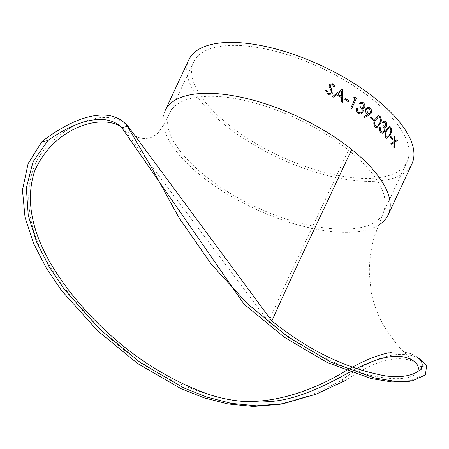 <?xml version="1.0" encoding="UTF-8"?>
<svg xmlns="http://www.w3.org/2000/svg" width="449" height="449" viewBox="0 0 449 449"><rect width="100%" height="100%" fill="white"/><g stroke="black" fill="none" stroke-linecap="round" stroke-linejoin="round"><path stroke-width="0.34" stroke-dasharray="2.25 1.68" d="M408.887 381.409L420.859 376.026L421.443 367.86M421.875 366.541L426.55 365.711M389.12 352.729C401.782 350.826 411.284 352.381 417.626 357.393M126.826 124.67C109.887 110.359 76.352 117.486 48.464 144.971C18.538 174.897 26.16 227.284 47.532 262.334C90.114 332.838 154.316 383.856 226.65 398.97M346.061 370.661L348.037 369.589M279.828 404.296L311.135 395.199L340.875 380.904A123.099 56.877 128.7 0 1 421.706 360.659M340.875 380.904L346.824 379.848A117.812 54.43 128.7 0 1 418.406 364.79A117.812 54.43 128.7 0 1 420.601 366.766M378.03 225.46A123.099 50.849 25 0 1 239.912 201.275A123.099 50.849 25 0 1 165.036 110.791M411.901 163.93A123.099 50.849 25 0 1 278.846 157.992A123.099 50.849 25 0 1 188.776 59.885M372.232 99.156A117.812 48.666 25 0 1 407.114 161.696A117.812 48.666 25 0 1 279.772 156.016A117.812 48.666 25 0 1 193.57 62.119A117.812 48.666 25 0 1 265.202 48.902A117.812 48.666 25 0 1 372.232 99.156M416.992 372.49C408.775 383.092 374.27 379.349 344.31 366.771C318.122 356.164 292.877 341.133 268.569 321.692L123.526 128.801L121.247 127.129M349.833 372.069L356.416 368.629M418.406 364.79L414.32 361.524C404.313 353.7 394.817 342.834 385.814 328.932C378.743 317.673 373.854 305.348 371.155 291.957L369.286 272.549C369.409 259.606 371.143 247.528 374.5 236.303L383.373 212.607C373.714 237.504 309.535 233.895 251.586 204.806C196.544 178.623 157.739 135.374 169.829 113.025L169.829 113.025C176.317 97.86 203.795 92.337 238.492 99.218C275.405 106.149 319.149 126.332 348.497 150.067C378.142 174.61 389.771 195.455 383.373 212.602L407.114 161.696M331.025 93.218L331.424 91.557L329.128 86.545L329.628 84.086M335.061 87.011L333.899 87.157L332.417 84.709L330.234 85.147M331.721 94.11L327.95 94.391L325.721 90.412M394.794 140.98L396.978 139.583A123.032 50.827 25 0 1 397 139.611M393.751 147.289L393.694 147.283A123.032 50.827 25 0 1 394.205 148.007M393.694 147.283L394.082 142.507M390.888 143.461L390.838 143.456A123.032 50.827 25 0 1 391.405 144.191M390.838 143.456L394.171 141.379L394.514 136.277A123.032 50.827 25 0 1 394.559 136.339M390.097 137.153L390.046 137.147A123.032 50.827 25 0 1 392.207 139.796M390.046 137.147L390.535 136.103A123.032 50.827 25 0 1 390.568 136.142M386.931 138.427L385.725 137.787C384.439 135.368 384.557 132.809 386.078 130.115L389.513 126.455M387.089 137.203L388.357 136.502L389.777 134.206C390.972 132.107 391.13 130.087 390.243 128.15L389.395 127.718M382.374 122.285L384.265 121.09M382.346 133.252L380.645 132.433C379.377 131.029 379.057 129.256 379.674 127.106A123.032 50.827 25 0 1 379.708 127.14M382.458 132.068L383.884 131.018C384.372 129.222 384.002 127.791 382.778 126.725L383.3 125.709M384.86 126.495L385.809 125.799L385.175 122.802L384.176 122.308M382.329 122.285A123.032 50.827 25 0 1 382.969 122.908M376.672 127.729L375.044 127.089C373.411 124.67 373.377 122.117 374.943 119.423L378.4 115.758M376.728 126.5L377.979 125.81L379.456 123.509C380.685 121.41 380.724 119.389 379.568 117.447L378.367 117.015M370.459 117.93L370.419 117.935A123.032 50.827 25 0 1 373.54 120.585M370.419 117.935L370.908 116.892A123.032 50.827 25 0 1 370.93 116.914M363.684 116.813L367.984 114.579L367.041 113.939C365.497 112.536 365.076 110.836 365.778 108.838L367.624 107.238M364.038 117.818L363.651 116.824M369.207 113.502L370.453 112.458L369.482 108.899L367.77 108.422M359.279 103.332L360.777 102.215M363.263 108.557L362.601 108.636M360.94 114.102L358.201 113.406C356.528 112.054 355.967 110.314 356.512 108.181A123.032 50.827 25 0 1 356.54 108.198M360.839 112.929L362.017 111.924C362.416 110.14 361.821 108.731 360.227 107.709L360.738 106.682M363.061 107.384L363.825 106.716L362.741 103.77L361.047 103.377M359.245 103.343A123.032 50.827 25 0 1 360.087 103.944M350.871 107.878L350.843 107.889A123.032 50.827 25 0 1 351.707 108.473L351.735 108.462M350.843 107.889L355.131 98.741M353.638 97.736L353.61 97.753A123.032 50.827 25 0 1 355.103 98.752M353.61 97.753L354.665 97.091A123.032 50.827 25 0 1 354.671 97.091M344.849 99.543L344.821 99.56A123.032 50.827 25 0 1 348.665 102.007M344.821 99.56L345.309 98.516A123.032 50.827 25 0 1 345.326 98.522M342.357 102.372L342.329 102.389A123.032 50.827 25 0 0 341.341 101.777L341.375 97.573M336.666 94.79L336.643 94.806A123.032 50.827 25 0 1 341.347 97.59M336.643 94.806L333.545 97.136M332.49 96.569L332.49 96.569A123.032 50.827 25 0 1 333.523 97.152M338.978 91.691L342.233 89.244M337.968 93.813L337.642 94.06M341.347 96.254L341.341 91.276M268.569 321.692C294.061 264.629 308.57 235.686 348.497 150.067M193.57 62.119L169.829 113.025C162.51 127.426 157.442 134.936 154.63 135.559C151.93 137.388 149.135 138.337 146.228 138.415C141.014 139.302 133.443 136.098 123.526 128.801L119.44 125.529"/><path stroke-width="0.67" d="M47.858 140.593L33.063 161.702L26.345 187.912L28.259 215.498L36.61 242.073L49.098 266.684L64.431 289.51L100.273 329.65L140.531 362.73L183.742 387.891L206.826 397.073L231.072 403.325L256.671 405.845L283.499 403.645L279.828 404.296L253.404 406.457L228.103 403.977L204.076 397.82L181.099 388.739L137.708 363.583L97.54 330.694L61.704 290.772L46.348 268.137L33.686 243.655L25.049 217.434L22.45 190.056L28.107 163.599L41.909 141.648L47.858 140.593A117.812 54.43 128.7 0 1 119.44 125.529A117.812 54.43 128.7 0 1 121.634 127.51L127.583 126.455L151.307 167.208L179.067 217.872L211.333 264.237L247.775 304.057L287.944 336.941L330.935 362.163L374.589 377.996L395.081 381.33L412.558 380.758L425.461 374.921L426.55 365.711A123.099 56.877 128.7 0 0 421.706 360.659L417.626 357.393C432.55 369.039 408.904 382.015 378.232 374.427C342.048 366.558 306.588 348.744 271.853 320.996L126.826 124.67L122.74 121.404A123.099 56.877 128.7 0 1 127.583 126.455M121.634 127.51L244.043 304.147L284.312 337.227L327.113 362.461L370.975 378.513L391.528 381.931L408.887 381.409L412.558 380.758M421.443 367.86L420.601 366.766L421.875 366.541M226.65 398.97C263.254 407.731 310.775 392.533 346.061 370.661M348.037 369.589C363.325 360.822 377.02 355.198 389.12 352.729M41.909 141.648A123.099 56.877 128.7 0 1 122.74 121.404M271.853 320.996C297.272 264.102 311.752 235.203 351.719 149.495A123.099 50.849 25 0 1 388.166 214.835A123.099 50.849 25 0 1 378.03 225.46M388.166 214.835L411.901 163.93A123.099 50.849 25 0 0 375.459 98.584A123.099 50.849 25 0 0 263.625 46.073A123.099 50.849 25 0 0 188.776 59.885L165.036 110.791A123.099 50.849 25 0 1 239.884 96.984A123.099 50.849 25 0 1 351.719 149.495M363.684 116.813L368.017 114.568L367.08 113.928C365.537 112.525 365.116 110.824 365.812 108.832L367.641 107.238L370.043 107.878L370.773 108.636L371.216 113.126L368.854 115.326L364.077 117.812L363.684 116.813M332.513 96.552L339.001 91.675L332.513 96.552A123.099 50.849 25 0 1 333.545 97.136L336.666 94.79A123.099 50.849 25 0 1 341.375 97.573L341.363 101.76A123.099 50.849 25 0 1 342.357 102.372L342.368 89.323L342.329 102.389M339.001 91.675L342.233 89.244A123.099 50.849 25 0 1 342.368 89.323M349.182 100.946L348.693 101.99A123.099 50.849 25 0 0 344.849 99.543L345.337 98.499A123.099 50.849 25 0 1 349.182 100.946L348.677 101.979M356.484 98.28L351.735 108.462A123.099 50.849 25 0 0 350.871 107.878L355.131 98.741A123.099 50.849 25 0 0 353.638 97.736L354.699 97.074A123.099 50.849 25 0 1 356.484 98.28L351.719 108.45M359.279 103.332L360.8 102.209L363.252 102.709C364.762 103.938 365.228 105.476 364.667 107.317L363.263 108.557L362.635 108.624L363.207 110.224L362.899 112.435L360.979 114.091L358.24 113.395C356.562 112.042 356.001 110.302 356.545 108.17A123.099 50.849 25 0 1 357.387 108.765L357.46 110.695L358.74 112.362L360.861 112.924L362.051 111.919C362.455 110.128 361.855 108.72 360.261 107.698L360.749 106.654L363.078 107.378L363.858 106.71L362.775 103.758L361.063 103.371L360.12 103.932A123.099 50.849 25 0 0 359.279 103.332M374.068 119.535L373.585 120.579A123.099 50.849 25 0 0 370.459 117.93L370.947 116.886A123.099 50.849 25 0 1 374.068 119.535L373.557 120.557M380.079 116.381C381.689 118.811 381.717 121.398 380.163 124.137L376.717 127.729L375.083 127.084C373.456 124.67 373.416 122.117 374.982 119.417L378.4 115.758L380.034 116.386C381.644 118.817 381.672 121.398 380.118 124.137L376.7 127.729M382.374 122.285L384.265 121.09L385.697 121.746C386.825 123.02 387.077 124.581 386.454 126.427L384.692 127.707L385.018 129.329L384.574 131.557L382.368 133.252L380.69 132.433C379.422 131.029 379.102 129.256 379.719 127.106A123.099 50.849 25 0 1 380.37 127.729L380.269 129.682L381.19 131.4L382.481 132.068L383.934 131.018C384.417 129.222 384.047 127.791 382.829 126.719L383.311 125.675L384.883 126.495L385.854 125.799L385.22 122.802L384.198 122.308L383.019 122.908A123.099 50.849 25 0 0 382.374 122.285M390.765 127.084C392.016 129.514 391.882 132.096 390.361 134.835L386.954 138.432L385.77 137.792C384.484 135.374 384.602 132.814 386.129 130.12L389.541 126.455L390.714 127.084C391.966 129.514 391.831 132.096 390.31 134.835L386.931 138.427M392.746 138.758L392.263 139.802A123.099 50.849 25 0 0 390.097 137.153L390.585 136.103A123.099 50.849 25 0 1 392.746 138.758L392.23 139.762M395.131 137.018L394.845 140.992L397.034 139.588A123.099 50.849 25 0 1 397.545 140.312L394.761 142.114L394.256 148.018A123.099 50.849 25 0 0 393.751 147.289L394.138 142.513L391.455 144.196A123.099 50.849 25 0 0 390.888 143.461L394.222 141.384L394.564 136.283A123.099 50.849 25 0 1 395.131 137.018L394.845 140.992M326.878 90.361L328.46 93.325L331.031 93.212L331.446 91.54L329.145 86.528L329.263 84.659L329.639 84.075L333.029 83.705L335.077 86.994L333.921 87.14L332.434 84.687L330.256 85.13L330.352 86.825L331.328 88.621L332.311 93.291L331.727 94.105L327.972 94.369L325.721 90.395L326.878 90.361L328.438 93.347L331.031 93.212M330.458 84.816L330.335 86.848L331.306 88.638L332.294 93.313L331.721 94.11M283.499 403.645L316.191 394.138L346.824 379.848M121.247 127.129C102.731 113.406 53.959 126.534 34.668 171.03C18.286 220.56 52.112 272.902 84.255 308.968C118.525 346.954 157.605 374.545 201.5 391.741C223.467 400.351 247.102 403.55 272.397 401.344C299.612 398.903 328.107 384.148 349.833 372.069M356.416 368.629C382.975 355.052 402.276 352.678 414.32 361.518C418.569 365.071 419.456 368.73 416.992 372.49M329.628 84.086L333.012 83.722L335.061 87.011M330.447 84.827L330.234 85.147M325.705 90.412L326.861 90.378M397 139.611A123.032 50.827 25 0 1 397.494 140.307L394.71 142.108L394.205 148.007M394.138 142.513L391.405 144.191M394.559 136.339A123.032 50.827 25 0 1 395.075 137.012M390.568 136.142A123.032 50.827 25 0 1 392.695 138.752M389.513 126.455L390.714 127.084M389.395 127.718L386.662 130.738C385.438 132.809 385.293 134.818 386.23 136.765L387.089 137.203M386.23 136.765L387.111 137.203L388.407 136.507L389.827 134.212C391.023 132.113 391.18 130.092 390.293 128.15L389.418 127.718L386.712 130.738C385.489 132.809 385.343 134.818 386.275 136.765M384.243 121.09L385.652 121.746C386.78 123.02 387.032 124.575 386.409 126.427L384.647 127.707L384.973 129.329L384.524 131.557L382.346 133.252M379.708 127.14A123.032 50.827 25 0 1 380.32 127.735L380.224 129.688L381.139 131.4L382.458 132.068M383.3 125.709L384.883 126.495M384.176 122.308L382.997 122.886M378.4 115.758L380.034 116.386M378.367 117.015L375.65 120.04C374.387 122.111 374.354 124.12 375.549 126.062L376.728 126.5L378.024 125.804L379.5 123.509C380.73 121.41 380.763 119.389 379.613 117.447L378.384 117.015L375.69 120.035C374.427 122.106 374.399 124.115 375.594 126.062L376.705 126.5M370.93 116.914A123.032 50.827 25 0 1 374.028 119.541M367.624 107.238L370.01 107.883C371.542 109.337 371.935 111.088 371.177 113.131L368.814 115.331L364.038 117.818M367.675 113.008L369.23 113.496L370.492 112.452L369.521 108.888L367.787 108.417L366.592 109.399L367.675 113.008L369.207 113.502M366.592 109.399L367.714 112.996M367.787 108.417L366.625 109.388M360.777 102.215L363.219 102.72C364.723 103.949 365.194 105.481 364.627 107.328L363.247 108.563M362.635 108.624L363.174 110.235L362.859 112.446L360.957 114.097M356.54 108.198A123.032 50.827 25 0 1 357.353 108.776L357.421 110.707L358.706 112.373L360.861 112.924M360.738 106.682L363.061 107.384M361.03 103.382L360.109 103.921M354.671 97.091A123.032 50.827 25 0 1 356.455 98.292M345.326 98.522A123.032 50.827 25 0 1 349.154 100.963M341.363 91.259L337.642 94.06A123.032 50.827 25 0 1 341.347 96.254L341.363 91.259L337.665 94.043A123.099 50.849 25 0 1 341.375 96.238M337.642 94.06L337.99 93.796"/></g></svg>
